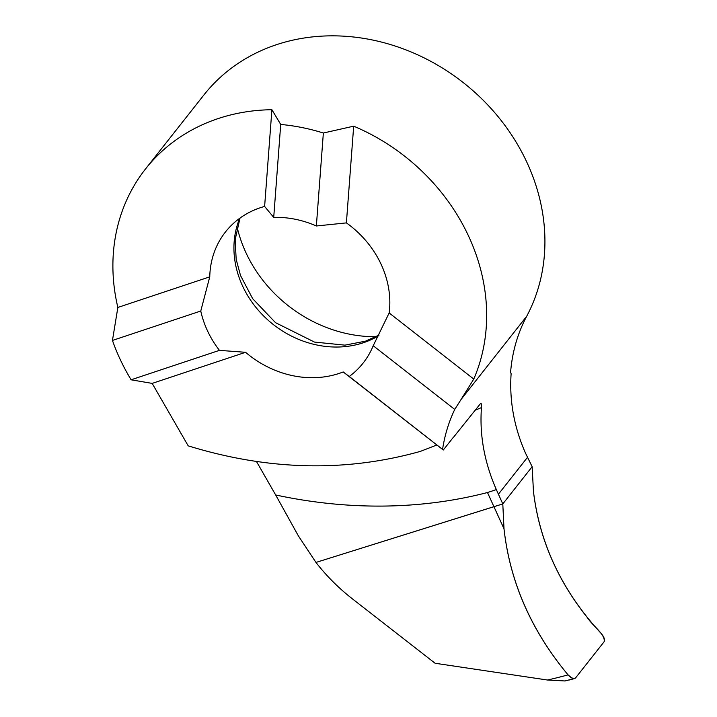 <?xml version="1.0" encoding="UTF-8"?>
<svg xmlns="http://www.w3.org/2000/svg" width="717" height="717" viewBox="0 0 717 717"><rect width="100%" height="100%" fill="white"/><g stroke="black" fill="none" stroke-linecap="round" stroke-linejoin="round"><path stroke-width="1.08" d="M574.156 678.623L564.96 680.962L547.528 680.03L435.094 663.252L352.665 599.062C338.863 588.325 326.629 576.118 315.964 562.433L298.362 535.859L275.669 494.972A502.483 420.915 -138.3 0 0 487.479 492.525L493.923 506.677L315.964 562.433L502.796 503.926L496.343 489.594A502.483 420.915 41.7 0 1 487.479 492.525M496.343 489.594C484.369 462.295 479.413 434.95 481.466 407.579C481.743 404.289 481.394 402.99 480.417 403.689L453.261 437.576A178.667 155.042 38.3 0 1 453.287 437.379L443.303 449.998L442.568 449.407A178.667 155.042 38.3 0 1 454.739 409.434L461.121 399.396L526.717 316.233A178.667 155.042 38.3 0 0 510.603 372.311L511.122 373.736C509.294 400.543 514.035 426.911 525.355 452.821L532.148 466.713L502.796 503.926L493.923 506.677L504.006 528.805L502.796 503.926L532.148 466.713L533.457 491.459C539.838 544.158 562.334 591.408 600.936 633.21C604.01 636.678 605.067 639.528 604.117 641.742L575.536 677.968L574.559 678.569L571.646 677.906L568.07 674.885C531.333 630.718 509.975 582.025 504.006 528.805M237.13 227.128A130.36 113.116 -141.7 0 0 376.075 336.721M219.456 350.362L245.581 352.298A94.644 82.123 -141.7 0 0 339.132 373.423A94.644 82.123 -141.7 0 0 343.201 371.944L349.251 376.488A94.644 82.123 -141.7 0 0 363.098 363.107A94.644 82.123 -141.7 0 0 373.216 345.728L389.161 312.953A94.644 82.123 -141.7 0 0 346.392 222.888L316.358 225.98A94.644 82.123 -141.7 0 0 273.715 217.394L264.618 206.433A94.644 82.123 -141.7 0 0 260.441 207.697A94.644 82.123 -141.7 0 0 225.479 231.95A94.644 82.123 -141.7 0 0 209.758 276.852L200.769 311.026A94.644 82.123 -141.7 0 0 219.456 350.362L131.068 379.795L152.174 383.398L245.581 352.298M461.121 399.396L473.767 379.069A196.431 170.449 -141.7 0 0 353.687 126.174L323.358 133.021A196.431 170.449 -141.7 0 0 280.714 124.444L271.904 109.719A196.431 170.449 -141.7 0 0 218.129 118.583A196.431 170.449 -141.7 0 0 145.56 168.907A196.431 170.449 -141.7 0 0 117.857 307.45L112.452 340.432A196.431 170.449 -141.7 0 0 128.442 375.251L131.068 379.795M526.717 316.233A196.431 170.449 -141.7 0 0 489.738 107.057A196.431 170.449 -141.7 0 0 276.386 44.723A196.431 170.449 -141.7 0 0 203.825 95.056L145.56 168.907M343.201 371.944L443.303 449.998M442.568 449.407L349.251 376.488M436.725 445.024L420.395 451.378C345.648 472.342 268.248 470.495 188.195 445.849L152.174 383.398M454.739 409.434L373.216 345.728M323.358 133.021L316.358 225.98M280.714 124.444L273.715 217.394M112.452 340.432L200.769 311.026M209.758 276.852L117.857 307.45M473.767 379.069L389.161 312.953M353.687 126.174L346.392 222.888M271.904 109.719L264.618 206.433M275.669 494.972L256.48 461.506M533.457 491.459C538.87 537.32 556.84 579.381 587.375 617.633C592.367 625.582 605.766 634.662 604.117 641.742L575.536 677.968C573.69 679.304 571.207 678.282 568.07 674.885C531.27 630.718 509.921 582.025 504.006 528.805L502.796 503.926L532.148 466.713L533.457 491.459M378.737 335.681A94.644 82.123 38.3 0 1 363.322 342.762A94.644 82.123 38.3 0 1 263.3 315.623A94.644 82.123 38.3 0 1 239.702 218.3M498.387 494.246L527.506 457.329M481.466 407.579A417.868 350.039 41.7 0 1 475.21 410.178M547.528 680.03A706.747 592.018 -138.3 0 0 568.07 674.885M240.016 218.067L235.158 239.693L236.171 259.303L240.527 275.543L252.689 298.711L275.525 322.668L314.467 342.072L344.94 345.146L365.455 341.184L379.042 335.099M574.317 678.641L569.137 680.03"/></g></svg>
